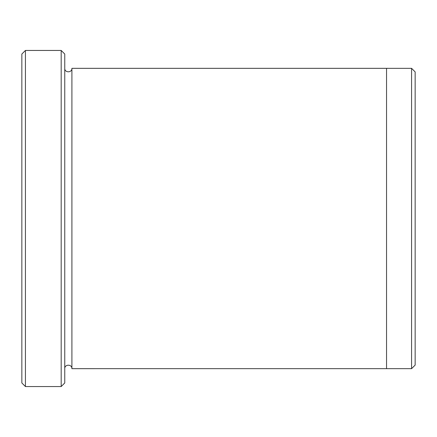 <?xml version="1.0" encoding="UTF-8"?>
<svg xmlns="http://www.w3.org/2000/svg" width="437" height="437" viewBox="0 0 437 437"><rect width="100%" height="100%" fill="white"/><g stroke="black" fill="none" stroke-linecap="round" stroke-linejoin="round"><path stroke-width="0.66" d="M25.428 386.548L21.85 382.97L21.85 54.03L25.428 50.452L61.18 50.452L61.18 386.548L25.428 386.548L25.428 50.452M61.18 50.452L64.758 54.03L64.758 382.97L61.18 386.548M386.548 368.67L386.548 68.33L411.572 68.336L411.572 368.664L71.908 368.67L71.908 68.33L386.548 68.33M411.572 68.336L415.15 71.908L415.15 365.092L411.572 368.664M64.758 368.67C64.534 364.059 72.127 364.059 71.908 368.67M71.908 68.33C72.127 72.941 64.534 72.946 64.758 68.33"/></g></svg>
